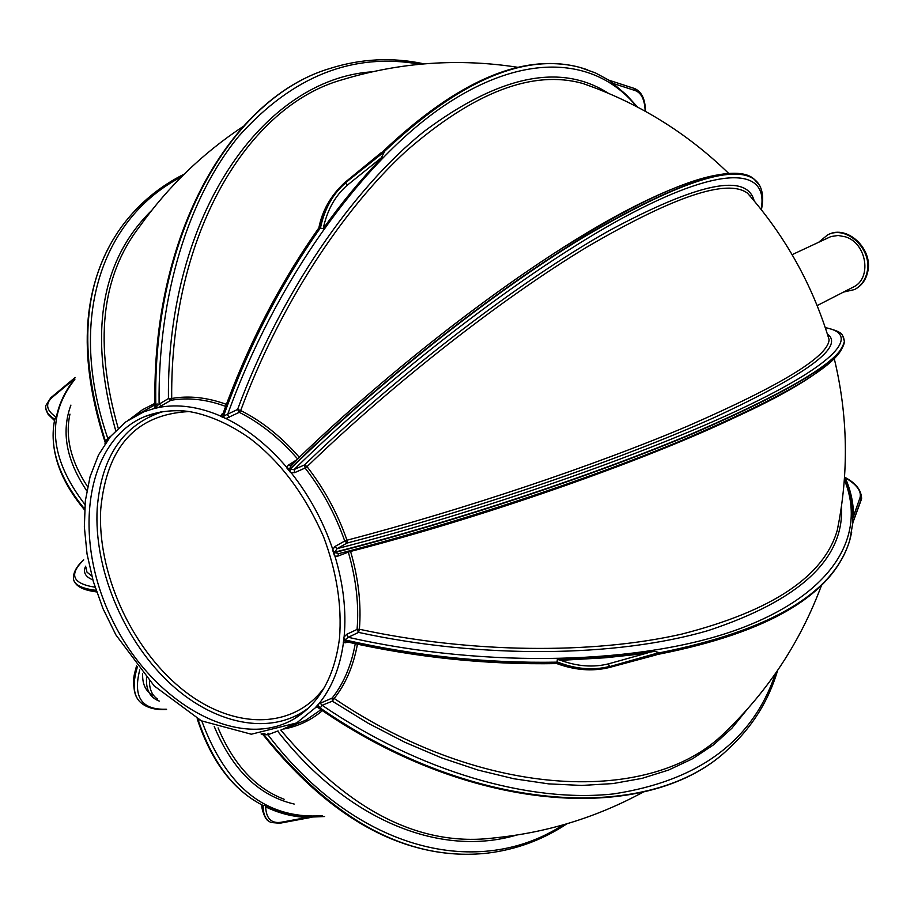 <?xml version="1.0" encoding="UTF-8"?>
<svg xmlns="http://www.w3.org/2000/svg" width="914" height="914" viewBox="0 0 914 914"><rect width="100%" height="100%" fill="white"/><g stroke="black" fill="none" stroke-linecap="round" stroke-linejoin="round"><path stroke-width="1.37" d="M265.643 806.845C266.203 818.464 271.298 823.617 280.906 822.303L279.833 823.24L271.127 822.509C265.677 820.109 263.026 814.431 263.152 805.497L265.266 805.108L265.643 806.845C278.496 813.129 292.194 816.682 306.75 817.504L311.834 817.07M198.418 719.295L197.995 719.387C212.185 762.059 233.835 790.736 262.946 805.405L263.152 805.497M265.266 805.108C278.816 811.929 293.325 815.688 308.795 816.362L310.851 817.013M308.795 816.362L311.651 817.047L324.596 816.533M199.972 720.106L197.995 719.387M45.7 406.764C45.551 411.22 48.431 415.527 54.349 419.709M75.222 377.482L73.383 380.51C64.723 391.957 59.022 404.194 56.302 417.23L54.726 419.435M84.579 509.624L84.465 509.109C62.209 482.181 51.824 456.177 53.298 431.122M84.648 508.63L84.716 507.533M382.201 157.082L347.263 185.234C335.141 195.71 327.109 210.186 323.202 228.66C341.608 202.817 360.699 179.692 380.453 159.287L384.611 151.518L345.298 182.937C332.822 193.951 324.287 208.963 319.706 227.974L318.975 227.883M323.202 228.66L319.706 227.974M384.611 151.518L383.914 151.256L345.298 182.937L344.224 183.029C330.628 195.859 322.174 210.814 318.86 227.894M736.353 173.877C703.529 171.204 643.593 197.173 556.535 251.796C471.773 306.361 370.856 387.319 290.846 465.546L289.601 469.259L286.733 467.34C268.133 445.564 247.888 429.294 225.998 418.532L220.754 416.396L223.233 416.03C247.854 347.263 280.095 284.608 319.946 228.043M225.073 418.384L223.496 416.144L237.571 409.472L239.274 412.328L225.998 418.532M637.618 107.109L626.341 94.793L609.615 80.592L595.288 72.846L580.493 67.579C524.933 52.486 459.582 80.443 384.44 151.45M319.889 227.129C280.335 282.952 248.242 344.886 223.633 412.934L222.788 414.225L223.233 416.03M560.259 660.171C577.225 666.443 593.323 667.666 608.53 663.838L609.398 666.5C592.706 670.636 575.272 669.094 557.094 661.873L557.334 659.405L560.259 660.171L566.817 659.988L605.274 657.783L635.961 654.515L654.618 651.328L659.085 652.619L609.375 666.683C592.752 670.602 575.294 669.254 556.992 662.65L557.094 661.873M608.724 667.654L656.149 654.927L659.085 652.619M557.334 659.405C590.056 658.72 620.949 656.126 649.991 651.636L654.618 651.328M347.971 642.131L343.436 642.816L343.778 637.264L344.864 639.903C415.744 655.966 486.488 663.393 557.083 662.159M343.23 642.234L344.829 640.211L346.349 641.754C416.704 657.589 486.888 664.866 556.877 663.598L556.992 662.65M556.957 663.598L556.877 663.598C574.872 670.191 592.135 671.55 608.667 667.666L609.375 666.683L658.948 653.396M659.028 652.904C770.491 630.774 834.094 593.106 849.849 539.9L852.968 522.18L852.179 516.25C852.316 503.705 849.734 491.184 844.433 478.696M343.778 637.264L346.794 634.282L357.077 629.403L358.551 632.397L348.268 637.298L344.864 639.903M635.219 88.772L609.112 80.261L613.762 84.465M861.696 497.879L853.025 521.917L852.179 516.25M852.751 518.318L859.994 497.753C861.765 491.309 856.841 484.637 845.233 477.736C850.66 490.167 853.413 502.643 853.516 515.153M845.233 477.736L844.536 477.211M334.707 552.193L332.593 549.931L334.764 546.606L344.749 541.031L347.057 543.053L337.083 548.651L334.707 552.193C455.549 521.243 596.168 474.286 694.457 432.619C793.546 389.41 843.508 358.848 844.353 340.922L843.039 336.398M332.593 549.931L334.375 555.438L334.821 552.536L338.694 553.644C453.652 524.088 586.365 480.101 682.644 440.068C780.065 398.527 833.202 367.908 842.057 348.223M761.122 209.42C768.982 169.079 725.453 164.063 631.471 213.305C537.889 262.307 399.144 366.743 294.114 469.522L304.591 464.895L305.093 468.025L294.628 472.675L290.561 472.527L289.829 469.533L294.114 469.522L294.628 472.675M286.962 468.139L290.561 472.527M420.029 64.231C352.93 52.189 292.594 76.09 239.022 135.946C188.924 196.647 157.791 294.891 159.105 404.182L168.439 398.55L170.815 400.321L158.51 407.495L155.86 406.821L159.105 404.182L161.504 405.965M157.654 407.758L153.883 408.615L155.631 406.867C151.393 233.847 231.608 97.375 329.885 68.493C231.048 97.672 151.038 234.018 155.026 406.433L155.631 406.867M106.744 441.371L105.556 441.622L107.749 438.263L110.571 436.401M104.939 443.964L105.418 441.816C78.444 357.26 81.952 288.344 115.941 235.081M277.707 731.029L267.916 734.753L263.849 734.696C334.775 821.914 409.095 861.422 486.831 853.208C515.873 849.757 542.596 839.943 567 823.765M264.832 733.599L263.849 734.696M264.946 733.565L261.084 733.942M261.29 733.953L263.163 734.867C325.315 812.386 391.706 852.168 462.335 854.236M320.037 702.935L322.116 705.288L320.231 708.007L317.661 705.025L318.803 703.883L332.102 698.113L332.342 701.175L322.116 705.288C419.949 771.816 529.48 803.109 613.568 793.912C698.936 780.83 752.908 740.706 775.472 673.527M317.661 705.025L315.593 707.379L317.946 706.739L318.106 707.664C474 816.339 651.613 824.085 728.835 748.532L730.092 747.378M821.583 585.12C800.63 641.434 768.525 690.424 725.248 732.103L728.172 729.281L725.248 732.103C653.316 805.245 484.9 800.504 334.181 698.467L332.102 698.113C343.607 683.638 351.319 665.518 355.238 643.742M643.273 792.061C596.636 817.379 546.926 832.665 494.12 837.921C420.337 847.187 349.228 811.244 280.804 730.08M318.803 703.883C331.771 688.014 339.985 667.654 343.436 642.816M317.512 707.356L315.593 707.379M281.421 729.852L296.639 722.951L315.49 707.676M161.355 411.791L145.28 416.373C84.922 440.754 71.772 538.837 112.491 620.332C152.147 702.352 237.834 751.856 294 718.964L307.458 709.024M344.167 636.395C346.429 610.883 343.356 584.126 334.935 556.112L334.375 555.438M332.639 548.971C323.076 521.094 309.332 495.776 291.395 473.029M220.754 416.396L220.411 415.961C198.532 406.616 177.899 403.794 158.51 407.495M153.883 408.615L143.727 411.848L128.965 419.686M284.14 799.247C255.692 788.462 233.664 764.675 218.08 727.898M157.654 699.153C152.17 695.485 149.428 689.419 149.428 680.953M91.811 576.106L86.956 572.095L85.87 566.977M87.595 486.716C70.846 461.284 64.963 437.086 69.955 414.122M118.214 428.232C93.868 343.447 101.077 276.119 139.842 226.249C168.096 186.627 202.508 153.381 243.09 126.52M153.621 408.592L154.763 407.587M225.621 406.376C206.313 399.292 188.044 397.27 170.815 400.321L171.695 398.481C170.21 233.481 248.208 105.476 342.681 79.621C400.252 62.186 458.759 58.096 518.192 67.362M220.411 415.961L223.119 413.277M297.598 458.919C279.65 438.377 260.216 422.839 239.274 412.328L240.679 410.535C278.884 307.173 341.493 210.483 406.433 150.856C474.217 91.96 533.011 69.498 582.801 83.471L594.854 87.835M286.733 467.34L288.401 465.1L296.536 459.948M827.776 335.335L829.101 339.654C828.335 356.449 781.344 385.205 688.116 425.924C595.597 465.249 462.952 509.886 346.989 540.197L344.749 541.031C335.381 514.342 322.162 490.007 305.093 468.025L307.024 466.643C392.894 383.572 501.443 298.787 586.582 247.26C673.629 196.373 727.258 178.333 747.458 193.14L752.016 198.372L747.458 193.14C785.286 236.063 812.5 284.905 829.101 339.654L827.81 335.449M839.669 517.712L837.293 530.166C824.062 576.3 772.227 610.94 681.764 634.099C592.341 654.481 470.539 653.327 359.385 629.243L357.077 629.403C359.076 604.805 356.152 579.065 348.325 552.17L337.837 556.123L334.935 556.112M348.223 551.188L348.325 552.17L350.588 551.428C493.674 514.536 660.925 454.795 748.749 410.706M345.823 642.85L346.44 641.777M346.794 634.282L348.268 637.298C487.859 669.014 643.205 664.158 738.466 629.186C833.945 594.02 867.158 535.113 844.365 479.713M337.837 556.123L338.466 553.724M334.764 546.606L337.083 548.651C479.427 512.046 645.787 453.938 741.631 408.558C837.932 363.007 861.091 334.044 825.308 327.692M288.401 465.1L290.469 465.854M229.254 417.607L227.54 414.739C274.691 282.883 360.779 162.703 442.57 106.732C524.636 50.773 596.236 57.148 636.555 106.55M221.794 414.168L222.776 414.236C247.306 346.086 279.33 283.98 318.86 227.906M108.24 248.471C81.289 300.672 80.249 365.257 105.121 442.239L105.418 441.816M155.277 407.301L154.695 407.713L155.026 406.604M108.629 438.846L107.749 438.263C66.094 316.895 103.111 217.315 181.486 176.825M268.042 733.154L267.916 734.753C358.025 853.048 479.964 879.039 563.07 824.908M608.53 663.838L647.832 652.859M379.561 154.34L383.914 151.256M73.383 380.51L74.571 377.985L50.853 397.704M280.906 822.303L306.75 817.504M854.807 289.407L855.138 289.235C861.742 285.671 865.935 279.867 867.729 271.835C873.407 249.042 847.141 224.444 828.278 234.59L827.947 234.749M843.519 292.08L854.487 289.578C861.091 286.002 865.284 280.198 867.078 272.155C872.756 249.373 846.478 224.753 827.616 234.898L818.921 242.05M817.15 305.596L853.162 287.133C872.173 278.747 866.929 243.353 845.553 236.863L838.138 235.469L830.963 236.543L792.118 254.663M269.881 821.903C265.163 819.15 262.718 813.574 262.558 805.2M197.755 719.249C211.374 760.368 231.996 788.496 259.633 803.635M201.811 721.032C226.535 787.891 266.728 819.447 322.391 815.734M73.828 379.39L52.052 397.499L50.773 397.773L45.849 405.519C45.037 410.375 48.008 414.956 54.749 419.252M84.476 508.824C58.907 477.622 48.979 447.894 54.691 419.64M74.868 379.333C45.883 416.19 49.242 457.925 84.968 504.539M347.263 185.234L345.469 183.006C332.822 193.905 324.459 208.986 320.391 228.237M223.496 416.144C248.128 347.389 280.358 284.722 320.208 228.157M384.177 151.358C459.319 80.352 524.67 52.395 580.241 67.499L587.679 69.818M344.829 640.211C415.71 656.275 486.442 663.69 557.037 662.456M658.983 653.202C770.433 631.06 834.036 593.392 849.792 540.174L851.699 532.211M645.158 111.177C644.758 99.855 641.468 93 635.299 90.6L634.43 88.475L609.078 80.249M861.616 498.393L861.228 499.832L859.994 497.753M861.091 500.198L852.968 522.374M350.279 550.651L350.588 551.428C358.471 578.528 361.407 604.462 359.385 629.243L358.551 632.397C481.507 659.108 616.596 657.372 708.121 630.591C800.001 600.224 844.456 558.785 841.486 506.287M754.187 200.931C746.955 172.666 698.433 182.663 608.621 230.956C520.18 280.838 399.007 373.46 304.591 464.895L307.024 466.643C324.23 488.784 337.552 513.302 346.989 540.197L347.057 543.053C474.549 509.795 621.086 459.376 714.371 417.492C807.279 374.272 844.947 346.463 827.376 334.044M334.821 552.536C455.652 521.586 596.271 474.629 694.56 432.95C793.638 389.73 843.599 359.156 844.433 341.219L843.519 337.357M749.971 195.402L750.2 196.27M289.601 469.259C378.373 382.178 492.909 291.989 583.166 237.08C675.492 182.857 732.457 163.515 754.027 179.075L757.98 183.12M289.829 469.533C378.59 382.44 493.137 292.252 583.383 237.332C675.72 183.097 732.662 163.755 754.233 179.304L759.134 184.822M608.233 93.205C560.613 62.632 499.193 75.405 423.97 131.536C352.039 189.324 279.867 294.868 237.571 409.472L240.679 410.535C261.724 421.091 281.261 436.663 299.301 457.274M372.204 71.806C264.466 78.775 166.622 213.053 168.439 398.55L171.695 398.481C188.878 395.419 207.112 397.384 226.375 404.342M155.86 406.821C151.621 233.778 231.825 97.295 330.103 68.424C361.156 58.599 392.494 57.079 424.119 63.854M151.69 210.414C100.506 260.616 88.509 334.033 115.712 430.677M105.556 441.622C76.993 350.919 82.831 278.633 123.059 224.764C139.408 203.194 159.79 186.319 184.205 174.128M70.915 405.108C61.01 431.774 66.299 460.359 86.796 490.875M83.745 559.939C68.596 574.552 72.366 583.646 95.067 587.211M85.619 566.189C82.854 572.267 85.265 576.825 92.851 579.864M96.187 590.65C82.877 589.084 75.439 585.68 73.874 580.447M96.084 590.341C80.055 588.41 72.526 583.863 73.486 576.7C73.897 571.319 77.29 565.675 83.688 559.768M153.803 695.634C145.886 691.887 142.173 684.46 142.653 673.344M146.526 677.788C145.84 689.899 150.079 697.668 159.276 701.095M139.751 669.882C132.793 697.016 141.636 710.121 166.268 709.195M137.386 666.946C131.799 685.511 133.535 697.885 142.607 704.043C148.559 708.259 156.545 710.087 166.577 709.527M137.191 666.694C132.484 682.141 132.918 693.292 138.494 700.147M214.253 726.504C232.487 770.056 259.13 795.9 294.194 804.057M278.062 730.926L277.753 731.303C349.319 822.554 442.102 857.081 516.433 835.11M263.62 734.719C330.639 817.722 401.417 857.515 475.954 854.076M357.431 644.21C353.432 665.929 345.686 684.015 334.181 698.467L332.342 701.175L368.182 723.248L404.753 742.214L441.553 757.877L478.091 770.091L513.919 778.762L548.606 783.869L581.738 785.446L612.986 783.572L642.039 778.374L668.637 770.034L692.584 758.734L713.708 744.716L731.897 728.207L747.092 709.47M320.231 708.007C476.137 816.065 652.733 823.148 729.006 748.372L728.835 748.532C652.242 823.72 474.263 816.065 317.946 706.739M322.448 710.612C311.16 720.152 298.341 726.276 283.98 728.972M285.831 728.264L305.824 720.186L321.054 709.664M308.658 707.847C270.624 737.05 212.356 724.356 167.365 680.884C122.327 637.366 93.731 567.366 97.204 508.31C101.397 456.646 123.333 424.393 163.023 411.551M324.413 687.408C292.537 731.337 230.682 729.486 180.675 688.036C130.531 646.724 96.964 571.673 100.769 508.87C106.801 446.74 136.163 414.305 188.832 411.574M131.228 418.189L142.493 409.712L154.98 403.314M157.208 403.965L155.826 404.479M154.992 404.799L132.907 417.172M635.299 90.6L612.78 83.334M52.052 397.499C44.992 403.999 46.408 410.569 56.302 417.23M255.486 801.19C229.528 785.297 210.094 757.832 197.173 718.804M53.64 444.25C55.777 465.763 66.082 487.653 84.556 509.921M382.897 151.473C458.005 80.329 523.779 52.338 580.241 67.499L595.642 73.006L609.615 80.592M853.013 521.643L849.792 540.174C833.454 594.443 769.394 632.545 657.6 654.447M852.968 522.42L861.434 499.158C861.788 490.544 856.155 483.198 844.547 477.131M825.251 327.52C845.381 332.57 841.737 334.81 844.353 340.922L844.433 341.219C838.641 364.777 786.908 396.813 689.225 437.338C592.295 478.113 456.12 523.482 338.397 553.735L338.409 553.735M290.389 465.934L290.389 465.934C381.149 377.082 498.313 285.568 588.913 231.63C680.416 177.122 737.918 164.006 754.027 179.075L754.233 179.304C761.945 185.119 764.333 195.276 761.408 209.774M145.28 416.373C156.385 412.157 168.359 410.295 181.201 410.797C195.55 411.174 222.799 418.738 250.847 439.086C276.245 458.748 302.043 488.236 323.499 536.609C336.729 571.878 342.065 605.788 339.494 638.338C334.478 676.84 319.306 703.711 294 718.964M143.727 411.848L125.641 422.005L110.434 436.572L98.484 455.001L90.075 476.662L85.345 500.861L84.351 526.887L87.047 554.033L93.331 581.521L102.996 608.644L115.895 634.91L154.192 685.911L201.423 720.838L251.304 734.216L296.639 722.951M728.527 173.272C686.597 132.564 638.018 102.631 582.801 83.471L594.877 87.835M839.669 517.69L837.293 530.166C848.969 472.869 847.986 415.79 834.333 358.928M105.121 442.239L105.213 443.084M96.621 591.941C85.71 590.524 78.707 587.702 75.634 583.463M135.672 695.223C131.33 679.696 134.769 673.744 136.529 665.849M262.249 734.148L263.141 734.833M729.006 748.372C752.405 726.756 768.617 700.752 777.654 670.373M645.455 111.337C645.33 99.215 641.674 91.606 634.487 88.498L609.17 80.295M344.27 182.983L381.538 152.421M54.509 420.577L48.042 414.271L45.734 408.158M261.952 804.891C261.004 806.971 264.694 819.675 268.579 821.046M279.947 823.217L311.925 817.242M828.278 234.59L827.616 234.898M855.138 289.235L854.487 289.578"/></g></svg>
